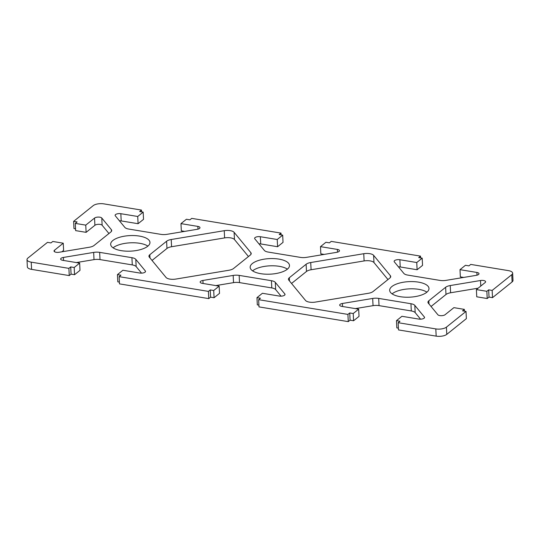 <?xml version="1.0" encoding="UTF-8"?>
<svg xmlns="http://www.w3.org/2000/svg" width="540" height="540" viewBox="0 0 540 540"><rect width="100%" height="100%" fill="white"/><g stroke="black" fill="none" stroke-linecap="round" stroke-linejoin="round"><path stroke-width="0.81" d="M112.874 240.489A19.676 7.783 177.2 0 1 134.798 235.595A19.676 7.783 177.2 0 1 149.965 242.406A19.676 7.783 177.2 0 1 130.694 251.141A19.676 7.783 177.2 0 1 110.66 244.33A19.676 7.783 177.2 0 1 112.874 240.489M113.083 247.833A19.676 7.783 177.2 0 1 113.225 247.712A19.676 7.783 177.2 0 1 130.444 242.811A19.676 7.783 177.2 0 1 147.893 246.125M252.382 263.513A19.676 7.783 177.2 0 1 274.307 258.62A19.676 7.783 177.2 0 1 289.481 265.43A19.676 7.783 177.2 0 1 270.203 274.165A19.676 7.783 177.2 0 1 250.169 267.354A19.676 7.783 177.2 0 1 252.382 263.513M252.592 270.851A19.676 7.783 177.2 0 1 252.74 270.736A19.676 7.783 177.2 0 1 269.953 265.829A19.676 7.783 177.2 0 1 287.408 269.15M391.898 286.531A19.676 7.783 177.2 0 1 413.822 281.637A19.676 7.783 177.2 0 1 428.99 288.448A19.676 7.783 177.2 0 1 409.718 297.182A19.676 7.783 177.2 0 1 389.678 290.372A19.676 7.783 177.2 0 1 391.898 286.531M392.108 293.875A19.676 7.783 177.2 0 1 392.249 293.753A19.676 7.783 177.2 0 1 409.469 288.846A19.676 7.783 177.2 0 1 426.917 292.167M139.779 273.038A3.935 1.559 -2.8 0 0 145.523 271.391A3.935 1.559 -2.8 0 0 145.341 270.959L135.797 259.355A7.871 3.112 -2.8 0 0 131.929 257.688L99.657 252.362A7.871 3.112 -2.8 0 0 93.663 252.403L63.396 257.438A3.935 1.559 -2.8 0 0 60.649 259.065A3.935 1.559 -2.8 0 0 62.768 260.327L79.65 263.115L74.203 267.489L70.713 266.915L68.897 268.367L31.232 262.156A7.871 3.112 177.2 0 1 27 259.625A7.871 3.112 177.2 0 1 27.884 258.086L47.486 242.352L50.976 242.926L52.792 241.468L63.254 243.196L54.473 250.25A3.935 1.559 -2.8 0 0 54.027 251.019A3.935 1.559 -2.8 0 0 59.144 252.261L89.404 247.232A7.871 3.112 -2.8 0 0 94.014 245.504L110.808 232.025A7.871 3.112 -2.8 0 0 111.692 230.486A7.871 3.112 -2.8 0 0 111.328 229.628L101.783 218.025A3.935 1.559 -2.8 0 0 98.375 217.08A3.935 1.559 -2.8 0 0 94.547 218.072L85.759 225.126L75.296 223.398L77.112 221.94L73.622 221.366L93.224 205.625A7.871 3.112 177.2 0 1 103.829 203.863L141.5 210.08L139.685 211.538L143.174 212.112L137.727 216.486L120.845 213.698A3.935 1.559 -2.8 0 0 115.101 215.352A3.935 1.559 -2.8 0 0 115.283 215.777L124.828 227.381A7.871 3.112 -2.8 0 0 128.696 229.048L160.967 234.374A7.871 3.112 -2.8 0 0 166.961 234.333L197.228 229.304A3.935 1.559 -2.8 0 0 199.976 227.671A3.935 1.559 -2.8 0 0 197.856 226.409L180.974 223.621L186.422 219.247L189.911 219.827L191.727 218.369L281.009 233.105L279.194 234.556L282.683 235.136L277.236 239.504L260.354 236.722A3.935 1.559 -2.8 0 0 254.61 238.37A3.935 1.559 -2.8 0 0 254.792 238.802L264.337 250.405A7.871 3.112 -2.8 0 0 268.211 252.072L300.476 257.391A7.871 3.112 -2.8 0 0 306.47 257.357L336.737 252.322A3.935 1.559 -2.8 0 0 339.485 250.695A3.935 1.559 -2.8 0 0 337.372 249.426L320.49 246.645L325.931 242.271L329.42 242.845L331.236 241.387L420.525 256.122L418.709 257.58L422.192 258.154L416.752 262.528L399.87 259.74A3.935 1.559 -2.8 0 0 394.126 261.394A3.935 1.559 -2.8 0 0 394.301 261.819L403.853 273.422A7.871 3.112 -2.8 0 0 407.72 275.09L439.992 280.415A7.871 3.112 -2.8 0 0 445.986 280.375L476.246 275.346A3.935 1.559 -2.8 0 0 478.994 273.713A3.935 1.559 -2.8 0 0 476.881 272.45L459.999 269.663L465.446 265.288L468.929 265.869L470.745 264.411L508.417 270.628A7.871 3.112 177.2 0 1 512.649 273.152A7.871 3.112 177.2 0 1 511.758 274.691L492.156 290.425L488.673 289.852L486.857 291.31L476.395 289.582L485.177 282.528A3.935 1.559 -2.8 0 0 485.622 281.765A3.935 1.559 -2.8 0 0 480.506 280.517L450.245 285.552A7.871 3.112 -2.8 0 0 445.635 287.273L428.841 300.753A7.871 3.112 -2.8 0 0 427.957 302.292A7.871 3.112 -2.8 0 0 428.315 303.156L437.866 314.753A3.935 1.559 -2.8 0 0 441.275 315.697A3.935 1.559 -2.8 0 0 445.102 314.705L453.884 307.651L464.353 309.38L462.537 310.838L466.02 311.411L446.418 327.152A7.871 3.112 177.2 0 1 435.814 328.914L398.149 322.697L399.964 321.239L396.475 320.666L401.922 316.291L418.804 319.079A3.935 1.559 -2.8 0 0 424.548 317.432A3.935 1.559 -2.8 0 0 424.366 317L414.821 305.397A7.871 3.112 -2.8 0 0 410.947 303.73L378.682 298.404A7.871 3.112 -2.8 0 0 372.688 298.445L342.421 303.48A3.935 1.559 -2.8 0 0 339.674 305.107A3.935 1.559 -2.8 0 0 341.786 306.369L358.668 309.157L353.228 313.531L349.738 312.95L347.922 314.408L258.633 299.68L260.449 298.222L256.966 297.648L262.406 293.274L279.288 296.062A3.935 1.559 -2.8 0 0 285.032 294.408A3.935 1.559 -2.8 0 0 284.857 293.976L275.306 282.38A7.871 3.112 -2.8 0 0 271.438 280.712L239.166 275.387A7.871 3.112 -2.8 0 0 233.172 275.427L202.912 280.456A3.935 1.559 -2.8 0 0 200.165 282.089A3.935 1.559 -2.8 0 0 202.277 283.351L219.159 286.139L213.712 290.507L210.229 289.933L208.413 291.391L119.124 276.656L120.94 275.197L117.45 274.624L122.897 270.25L139.779 273.038M143.174 212.112L143.525 219.335L138.078 223.709L121.196 220.921A3.935 1.559 -2.8 0 0 119.428 220.82M184.66 231.39L181.332 230.843L180.974 223.621M282.683 235.136L283.034 242.352L277.594 246.726L260.712 243.938A3.935 1.559 -2.8 0 0 258.937 243.837M324.169 254.414L320.841 253.861L320.49 246.645M422.192 258.154L422.55 265.376L417.103 269.75L400.221 266.963A3.935 1.559 -2.8 0 0 398.452 266.861M463.678 277.432L460.35 276.885L459.999 269.663M512.649 273.152L513 280.375A7.871 3.112 177.2 0 1 512.116 281.914L492.514 297.648L489.024 297.074L487.208 298.532L476.746 296.804L476.395 289.582M478.123 288.191L450.596 292.768A7.871 3.112 -2.8 0 0 445.986 294.496L431.055 306.484M466.02 311.411L466.378 318.634L446.776 334.375A7.871 3.112 177.2 0 1 436.171 336.137L398.5 329.92L398.149 322.697M398.412 328.151L396.826 327.888L396.475 320.666M420.572 319.181L415.172 312.62A7.871 3.112 -2.8 0 0 411.305 310.952L379.033 305.627A7.871 3.112 -2.8 0 0 373.039 305.667L355.34 308.61M358.668 309.157L359.026 316.379L353.579 320.753L350.089 320.173L348.273 321.631L258.991 306.896L258.633 299.68M258.903 305.127L257.317 304.864L256.966 297.648M281.063 296.163L275.663 289.595A7.871 3.112 -2.8 0 0 271.789 287.928L239.524 282.609A7.871 3.112 -2.8 0 0 233.53 282.643L215.831 285.586M219.159 286.139L219.51 293.355L214.07 297.729L210.58 297.155L208.764 298.613L119.475 283.878L119.124 276.656M119.394 282.11L117.808 281.846L117.45 274.624M141.548 273.139L136.148 266.578A7.871 3.112 -2.8 0 0 132.28 264.911L100.008 259.585A7.871 3.112 -2.8 0 0 94.014 259.625L76.322 262.568M79.65 263.115L80.001 270.338L74.554 274.712L71.071 274.131L69.255 275.589L31.583 269.372A7.871 3.112 177.2 0 1 27.351 266.848L27 259.625M63.254 243.196L63.605 250.418L61.877 251.809M108.945 233.516L102.134 225.248A3.935 1.559 -2.8 0 0 98.725 224.303A3.935 1.559 -2.8 0 0 94.898 225.295L86.117 232.349L75.647 230.621L75.296 223.398M75.566 228.852L73.98 228.589L73.622 221.366M152.03 260.442L166.961 248.454A7.871 3.112 177.2 0 1 171.572 246.726L224.6 237.911A7.871 3.112 177.2 0 1 234.468 239.537L248.454 256.541M291.546 283.459L306.477 271.472A7.871 3.112 177.2 0 1 311.087 269.75L364.115 260.935A7.871 3.112 177.2 0 1 373.977 262.562L387.97 279.558M250.844 252.646A7.871 3.112 177.2 0 1 251.201 253.51A7.871 3.112 177.2 0 1 250.317 255.042L233.523 268.529A7.871 3.112 177.2 0 1 228.913 270.25L175.885 279.065A7.871 3.112 177.2 0 1 166.023 277.439L149.297 257.114A7.871 3.112 177.2 0 1 148.932 256.25A7.871 3.112 177.2 0 1 149.816 254.711L166.61 241.232A7.871 3.112 177.2 0 1 171.221 239.51L224.249 230.688A7.871 3.112 177.2 0 1 234.11 232.322L250.844 252.646L250.925 254.401M373.039 291.546A7.871 3.112 177.2 0 1 368.429 293.274L315.401 302.09A7.871 3.112 177.2 0 1 305.532 300.463L288.806 280.132A7.871 3.112 177.2 0 1 288.441 279.268A7.871 3.112 177.2 0 1 289.332 277.736L306.119 264.256A7.871 3.112 177.2 0 1 310.73 262.528L363.757 253.712A7.871 3.112 177.2 0 1 373.626 255.339L390.353 275.67A7.871 3.112 177.2 0 1 390.717 276.527A7.871 3.112 177.2 0 1 389.826 278.066L373.039 291.546M281.097 234.873L281.009 233.105M277.594 246.726L277.236 239.504M420.606 257.891L420.525 256.122M417.103 269.75L416.752 262.528M492.514 297.648L492.156 290.425M489.024 297.074L488.673 289.852M487.208 298.532L486.857 291.31M464.434 311.148L464.353 309.38M353.579 320.753L353.228 313.531M350.089 320.173L349.738 312.95M348.273 321.631L347.922 314.408M214.07 297.729L213.712 290.507M210.58 297.155L210.229 289.933M208.764 298.613L208.413 291.391M74.554 274.712L74.203 267.489M71.071 274.131L70.713 266.915M69.255 275.589L68.897 268.367M86.117 232.349L85.759 225.126M141.588 211.849L141.5 210.08M138.078 223.709L137.727 216.486M145.388 271.836L145.341 270.959M284.897 294.853L284.857 293.976M424.406 317.878L424.366 317M477.016 275.177L476.881 272.45M337.5 252.16L337.372 249.426M197.991 229.136L197.856 226.409M121.196 220.921L120.845 213.698M260.712 243.938L260.354 236.722M400.221 266.963L399.87 259.74M512.116 281.914L511.758 274.691M480.776 286.065L480.506 280.517M450.596 292.768L450.245 285.552M445.986 294.496L445.635 287.273M428.996 303.98L428.841 300.753M446.776 334.375L446.418 327.152M436.171 336.137L435.814 328.914M415.172 312.62L414.821 305.397M411.305 310.952L410.947 303.73M379.033 305.627L378.682 298.404M373.039 305.667L372.688 298.445M342.569 306.497L342.421 303.48M275.663 289.595L275.306 282.38M271.789 287.928L271.438 280.712M239.524 282.609L239.166 275.387M233.53 282.643L233.172 275.427M203.06 283.48L202.912 280.456M136.148 266.578L135.797 259.355M132.28 264.911L131.929 257.688M100.008 259.585L99.657 252.362M94.014 259.625L93.663 252.403M63.545 260.462L63.396 257.438M31.583 269.372L31.232 262.156M54.54 251.735L54.473 250.25M111.416 231.383L111.328 229.628M102.134 225.248L101.783 218.025M94.898 225.295L94.547 218.072M289.487 280.962L289.332 277.736M306.477 271.472L306.119 264.256M311.087 269.75L310.73 262.528M364.115 260.935L363.757 253.712M373.977 262.562L373.626 255.339M390.44 277.425L390.353 275.67M149.978 257.938L149.816 254.711M166.961 248.454L166.61 241.232M171.572 246.726L171.221 239.51M224.6 237.911L224.249 230.688M234.468 239.537L234.11 232.322"/></g></svg>
